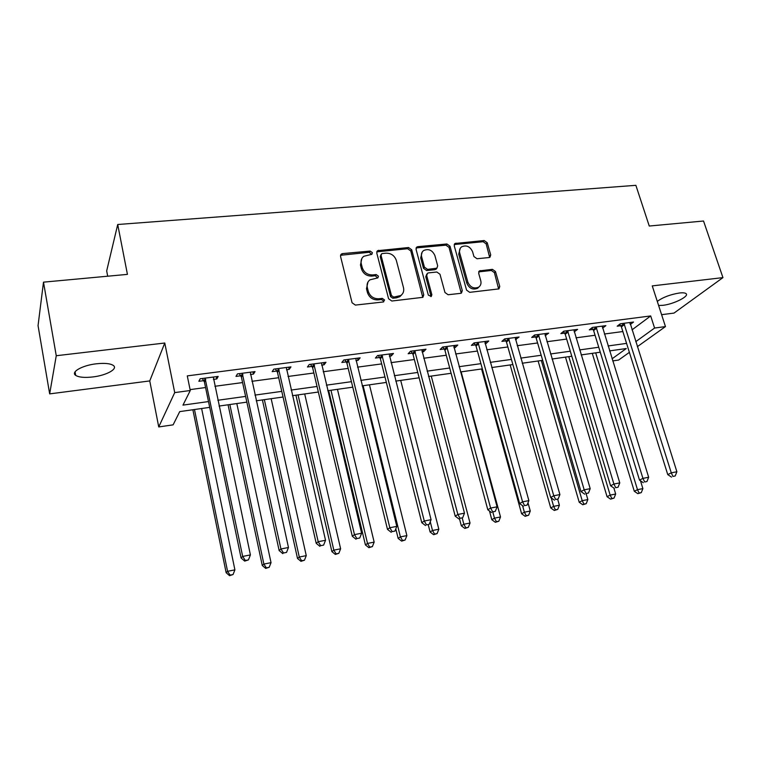 <?xml version="1.0" encoding="UTF-8"?>
<svg xmlns="http://www.w3.org/2000/svg" width="761" height="761" viewBox="0 0 761 761"><rect width="100%" height="100%" fill="white"/><g stroke="black" fill="none" stroke-linecap="round" stroke-linejoin="round"><path stroke-width="1.14" d="M372.405 252.662L370.15 251.063L342.526 253.613L341.299 254.079L340.538 256.4L352.077 302.773L355.377 305.085L383.23 301.984L384.581 299.977L382.298 298.379L378.731 298.769C373.556 298.826 370.074 296.381 368.295 291.425L367.316 287.572C366.621 284.31 367.496 281.722 369.951 279.829L377.884 277.86L378.455 276.176L376.191 274.578L372.633 274.94C367.477 274.949 364.015 272.514 362.255 267.625L361.285 263.81C360.609 260.671 361.437 258.169 363.758 256.305L371.872 254.288L372.405 252.662M371.615 254.44L369.323 252.272L340.519 255.287L341.299 254.079M383.734 301.851L383.706 301.09L381.432 299.492L377.865 299.891L378.731 298.769M377.637 278.003L375.335 275.739L371.787 276.1L372.633 274.94M658.617 305.484L662.917 305.323C673.732 304.172 689.77 296.124 686.003 293.603C684.976 292.814 682.769 292.614 679.383 293.004C670.184 294.526 662.821 297.332 657.295 301.413M96.333 363.796C82.255 365.347 70.402 372.1 75.7 375.392C78.925 377.351 84.642 377.875 92.861 376.942C106.626 375.373 118.44 368.781 113.246 365.404C110.164 363.454 104.533 362.921 96.333 363.796M489.038 257.551L489.96 257.237L490.712 254.897L487.221 242.721L484.167 240.543L454.973 243.491L454.241 245.803L466.569 290.122L469.699 292.338L498.95 288.885L499.758 286.45L495.478 271.525L492.405 269.337L479.449 270.897L478.669 273.285L480.762 280.723C481.437 283.539 480.705 285.708 478.583 287.211C473.827 289.018 470.25 287.316 467.844 282.112L459.711 252.975C459.083 250.312 459.749 248.238 461.708 246.773C466.474 244.842 470.098 246.497 472.581 251.739L473.932 256.543L477.014 258.74L489.038 257.551M632.01 329.865L650.684 315.939L654.584 328.048L665.466 326.583L637.328 346.683M43.491 282.15L56.257 355.729L49.665 393.884L38.05 325.632L43.491 282.15L127.429 274.379L117.717 224.505L635.873 185.323L649.257 226.036L703.535 221.013L722.95 277.613L652.253 285.898L665.466 326.583M49.665 393.884L149.755 380.928L164.776 343.021L56.257 355.729M164.776 343.021L174.716 392.6L190.279 390.507L182.973 405.118L208.495 401.57M650.684 315.939L187.282 375.886L190.279 390.507M411.701 249.77L408.543 247.525L377.532 250.702L376.771 253.023L388.586 298.74L391.829 301.023L422.897 297.323L423.753 294.849L411.701 249.77L410.788 250.959L407.63 248.714L376.762 251.853M417.894 246.659L446.897 243.977L449.998 246.193L462.298 290.588L461.47 293.042L460.548 293.356L448.124 294.745L444.966 292.509L439.982 274.255L436.833 272.019L428.529 272.876L427.511 273.237L426.712 275.634L431.858 294.735L431.259 296.467L428.348 295.125L416.067 249.361L416.819 247.04L417.894 246.659L416.971 247.848L445.917 245.166L446.897 243.977M661.604 314.683L674.027 313.075L722.95 277.613M190.088 389.613L205.565 387.53M214.887 386.284L242.588 382.564M251.92 381.309L278.678 377.722M288.019 376.467L313.865 372.995M323.216 371.749L348.186 368.391M357.546 367.135L381.68 363.901M391.04 362.645L414.355 359.515M423.715 358.26L446.269 355.235M455.62 353.979L477.423 351.049M486.774 349.794L507.863 346.968M517.204 345.713L537.599 342.973M546.931 341.727L566.66 339.073M575.982 337.827L595.073 335.259M604.377 334.012L622.85 331.539M213.432 379.387L216.809 378.94L218.188 376.419L200.153 378.778L198.868 381.299L203.758 380.662M250.426 374.507L253.461 374.108L255.03 371.596L237.461 373.889L235.986 376.41L240.742 375.782M286.488 369.76L289.199 369.399L290.949 366.888L273.827 369.133L272.162 371.644L276.804 371.035M321.646 365.128L324.053 364.814L325.974 362.303L309.27 364.49L307.434 367.002L311.962 366.402M355.939 360.609L358.06 360.334L360.143 357.832L343.848 359.963L341.841 362.464L346.255 361.884M389.394 356.205L391.23 355.958L393.466 353.465L377.57 355.549L375.411 358.05L379.72 357.48M422.051 351.905L423.62 351.696L425.998 349.204L410.483 351.24L408.172 353.732L412.376 353.18M453.917 347.701L455.24 347.53L457.761 345.047L442.607 347.035L440.153 349.518L444.262 348.976M485.042 343.601L486.117 343.458L488.771 340.985L473.979 342.926L471.392 345.399L475.397 344.876M515.444 339.596L519.069 337.018L504.61 338.911L501.899 341.385L505.818 340.871M545.152 335.687L548.671 333.147L534.545 334.992L531.711 337.456L535.535 336.952M574.184 331.863L577.599 329.361L563.796 331.168L560.838 333.613L564.586 333.128M602.56 328.124L605.88 325.66L592.381 327.42L589.318 329.865L592.981 329.38M630.003 323.482L630.317 324.462L633.533 322.036L620.329 323.767L617.171 326.193L620.748 325.727M117.717 224.505L106.683 270.897L107.691 276.205M629.385 352.353L618.617 360.048L612.691 360.914M209.703 407.373L179.729 411.606L173.118 424.847L158.735 426.94L174.716 392.6M149.755 380.928L158.735 426.94M635.749 341.679L654.584 328.048M217.827 400.267L245.603 396.405M254.954 395.102L281.77 391.373M291.14 390.07L317.033 386.464M326.412 385.161L351.43 381.68M360.809 380.367L384.99 377.009M394.369 375.696L417.732 372.452M427.111 371.14L449.694 368.001M459.073 366.697L480.914 363.653M490.284 362.35L511.402 359.411M520.762 358.108L541.185 355.263M550.536 353.97L570.293 351.211M579.635 349.917L598.745 347.254M608.068 345.96L626.569 343.382M612.053 358.831L626.274 348.538L609.599 350.888M600.267 352.21L581.138 354.911M571.796 356.234L552.02 359.021M542.669 360.343L522.227 363.235M512.866 364.557L491.73 367.544M482.35 368.866L460.5 371.948M451.121 373.28L428.51 376.467M419.13 377.798L395.739 381.099M386.35 382.422L362.16 385.846M352.771 387.168L327.725 390.707M318.345 392.029L292.424 395.691M283.054 397.014L256.21 400.809M246.849 402.131L219.044 406.06M216.809 378.94L216.324 376.657M253.461 374.108L252.966 371.863M289.199 369.399L288.695 367.183M324.053 364.814L323.539 362.626M358.06 360.334L357.527 358.174M391.23 355.958L390.688 353.827M423.62 351.696L423.068 349.594M455.24 347.53L454.678 345.456M486.117 343.458L485.547 341.413M516.291 339.482L515.711 337.465M545.77 335.601L545.18 333.603M574.593 331.806L573.994 329.827M602.769 328.096L602.217 326.336M361.846 258.512L360.457 264.99L361.285 263.81M371.787 276.1C366.64 276.119 363.187 273.684 361.427 268.804L360.457 264.99M367.991 281.97L366.469 288.714L367.316 287.572M377.865 299.891C372.7 299.948 369.228 297.503 367.449 292.566L366.469 288.714M422.764 297.408L410.788 250.959M382.412 253.527L381.613 253.813L381.071 255.449L391.458 295.525L393.732 297.113L400.781 295.515C403.32 293.622 404.224 291.006 403.492 287.658L396.338 260.414C394.569 255.61 391.164 253.194 386.103 253.175L382.412 253.527M381.09 254.545L380.215 256.647L381.071 255.449M401.76 294.716L399.867 296.638L396.548 297.817L392.838 298.236L390.574 296.638L380.215 256.647M461.242 293.166L449.019 247.373L445.917 245.166M426.797 274.103L425.76 276.776L430.897 295.848L431.858 294.735M430.926 296.628L430.897 295.848M434.864 255.487C432.343 250.112 428.605 248.457 423.658 250.531C421.699 252.034 421.023 254.117 421.632 256.761L424.419 267.14L427.587 269.384L436.89 268.186L437.68 265.808L434.864 255.487M422.117 252.205L420.7 257.941L421.632 256.761M436.633 268.5L434.931 269.689L426.636 270.536L423.487 268.3L420.7 257.941M416.971 247.848L416.058 248.134M460.243 248.305L458.721 254.145L459.711 252.975M479.021 286.907L477.547 288.314C472.79 290.122 469.223 288.419 466.826 283.225L458.721 254.145M498.645 289.037L494.412 272.647L491.349 270.459L478.679 271.886M489.656 257.389L486.184 243.891L483.14 241.713L454.231 244.538M192.875 409.751L226.15 572.71L227.568 571.311L234.902 569.856L201.617 408.514M194.474 409.523L227.568 571.311L230.126 575.126L229.546 575.677L233.056 574.536L230.126 575.126M234.902 569.856L233.056 574.536M229.546 575.677L226.15 572.71M205.736 379.52L204.424 382.032L241.085 557.994L242.673 556.424L205.07 378.131M245.356 560.496L244.719 561.114L248.447 559.887L245.356 560.496L242.673 556.424L250.407 554.921L213.318 377.056M204.424 382.032L202.312 378.493M241.085 557.994L244.719 561.114M248.447 559.887L250.407 554.921M228.062 404.785L262.279 565.499L263.877 564.082L271.03 562.655L236.814 403.549M229.841 404.529L263.877 564.082L266.35 567.858L265.703 568.41L269.204 567.278L266.35 567.858M271.03 562.655L269.204 567.278M265.703 568.41L262.279 565.499M262.402 399.934L297.513 558.469L299.282 557.033L306.264 555.635L271.163 398.697M264.352 399.658L299.282 557.033L301.67 560.762L300.956 561.333L304.457 560.21L301.67 560.762M306.264 555.635L304.457 560.21M300.956 561.333L297.513 558.469M295.924 395.197L331.882 551.611L333.822 550.146L340.624 548.795L304.695 393.96M298.055 394.892L333.822 550.146L336.124 553.856L335.344 554.427L338.845 553.304L336.124 553.856M340.624 548.795L338.845 553.304M335.344 554.427L331.882 551.611M242.921 374.631L241.408 377.142L279.144 550.555L280.942 548.966L242.245 373.261M283.53 552.99L286.536 552.4L283.53 552.99L280.942 548.966L288.467 547.501L250.293 372.215M241.408 377.142L239.306 373.651M279.144 550.555L282.797 553.618M286.536 552.4L288.467 547.501M279.163 369.865L277.47 372.376L316.205 543.316L318.193 541.699L278.488 368.524M320.685 545.685L323.615 545.104L320.685 545.685L318.193 541.699L325.527 540.272L286.326 367.496M277.47 372.376L275.377 368.933M316.205 543.316L319.886 546.322M323.615 545.104L325.527 540.272M314.493 365.223L312.628 367.725L352.305 536.258L354.474 534.622L313.827 363.891M356.88 538.569L359.734 538.008L356.88 538.569L354.474 534.622L361.618 533.233L321.465 362.892M312.628 367.725L310.545 364.329M352.305 536.258L356.005 539.216M359.734 538.008L361.618 533.233M328.676 390.574L365.413 544.914L367.515 543.44L374.155 542.117L337.446 389.328M330.959 390.25L367.515 543.44L369.741 547.111L368.895 547.692L372.395 546.579L369.741 547.111M374.155 542.117L372.395 546.579M368.895 547.692L365.413 544.914M348.947 360.695L346.921 363.187L387.482 529.38L389.832 527.734L348.281 359.382M392.143 531.635L394.93 531.083L392.143 531.635L389.832 527.734L396.785 526.374L355.739 358.402M346.921 363.187L344.847 359.829M387.482 529.38L391.202 532.291M394.93 531.083L396.785 526.374M395.806 528.866L398.146 538.388L400.4 536.895L406.878 535.601L369.446 384.809M363.102 385.713L400.4 536.895L402.55 540.519L401.637 541.119L405.137 540.006L402.55 540.519M406.878 535.601L405.137 540.006M401.637 541.119L398.146 538.388M428.31 524.938L430.108 532.006L432.495 530.493L438.831 529.237L400.705 380.395M430.26 521.713L432.495 530.493L434.579 534.098L433.618 534.698L437.109 533.585L434.579 534.098M438.831 529.237L437.109 533.585M433.618 534.698L430.108 532.006M459.511 518.84L461.318 525.775L463.849 524.253L470.032 523.026L431.259 376.077M462.222 518.041L463.849 524.253L465.856 527.82L464.838 528.419L468.329 527.325L465.856 527.82M470.032 523.026L468.329 527.325M464.838 528.419L461.318 525.775M489.475 510.992L491.815 519.696L494.469 518.155L500.51 516.957L461.137 371.863M492.881 512.277L494.469 518.155L496.41 521.685L495.344 522.303L498.826 521.209L496.41 521.685M500.51 516.957L498.826 521.209M495.344 522.303L491.815 519.696M481.57 368.971L521.608 513.751L524.386 512.201L530.284 511.021L528.001 502.821M522.579 505.685L524.386 512.201L526.26 515.701L525.147 516.31L528.619 515.226L526.26 515.701M530.284 511.021L528.619 515.226M525.147 516.31L521.608 513.751M382.564 356.272L380.376 358.764L421.775 522.683L424.277 521.009L381.898 354.978M426.512 524.881L429.223 524.339L426.512 524.881L424.277 521.009L431.068 519.687L389.175 354.027M380.376 358.764L378.322 355.454M421.775 522.683L425.504 525.537M429.223 524.339L431.068 519.687M415.373 351.963L413.042 354.445L455.202 516.148L457.865 514.465L414.707 350.688M460.025 518.289L462.669 517.765L460.025 518.289L457.865 514.465L464.486 513.171L421.813 349.756M413.042 354.445L410.988 351.173M455.202 516.148L458.95 518.954M462.669 517.765L464.486 513.171M447.401 347.758L444.919 350.231L487.811 509.775L490.626 508.072L446.736 346.493M492.7 511.868L495.278 511.354L492.7 511.868L490.626 508.072L497.076 506.816L453.67 345.589M444.919 350.231L442.883 346.997M487.811 509.775L491.568 512.534M495.278 511.354L497.076 506.816M478.669 343.649L476.053 346.112L519.63 503.554L522.579 501.841L478.003 342.402M524.576 505.599L527.097 505.104L524.576 505.599L522.579 501.841L528.876 500.614L484.776 341.508M476.053 346.112L474.036 342.916M519.63 503.554L523.397 506.274M527.097 505.104L528.876 500.614M509.204 339.634L506.474 342.089L550.679 497.485L553.761 495.763L508.548 338.398M555.692 499.482L558.146 498.997L555.692 499.482L553.761 495.763L559.906 494.564L515.168 337.532M506.474 342.089L504.514 339.006M550.679 497.485L554.455 500.158M558.146 498.997L559.906 494.564M510.155 364.938L550.736 507.939L553.628 506.369L559.392 505.228L557.68 499.245M551.202 497.856L553.628 506.369L555.435 509.841L554.274 510.46L557.746 509.385L555.435 509.841M559.392 505.228L557.746 509.385M554.274 510.46L550.736 507.939M539.045 335.706L536.191 338.16L580.995 491.558L584.191 489.827L538.388 334.498M586.056 493.508L588.453 493.033L586.056 493.508L584.191 489.827L590.194 488.657L544.857 333.651M536.191 338.16L534.308 335.201M580.995 491.558L584.771 494.193M588.453 493.033L590.194 488.657M538.113 360.99L579.207 502.26L582.203 500.681L587.844 499.558L586.189 493.918M541.328 360.533L582.203 500.681L583.963 504.124L582.755 504.743L586.217 503.668L583.963 504.124M587.844 499.558L586.217 503.668M582.755 504.743L579.207 502.26M568.21 331.872L565.233 334.317L610.588 485.775L613.908 484.034L567.554 330.674M615.706 487.677L618.056 487.221L615.706 487.677L613.908 484.034L619.768 482.893L573.87 329.846M565.233 334.317L563.416 331.482M610.588 485.775L614.374 488.372M618.056 487.221L619.768 482.893M565.48 357.128L607.059 496.695L610.16 495.116L615.668 494.013L613.87 488.02M568.8 356.652L610.16 495.116L611.854 498.522L610.607 499.149L614.06 498.084L611.854 498.522M615.668 494.013L614.06 498.084M610.607 499.149L607.059 496.695M596.71 328.134L593.628 330.569L639.506 480.124L642.931 478.374L596.053 326.945M644.672 481.979L646.964 481.532L644.672 481.979L642.931 478.374L648.657 477.261L602.236 326.136M593.628 330.569L591.877 327.829M639.506 480.124L643.292 482.674M646.964 481.532L648.657 477.261M592.267 353.342L634.293 491.264L637.49 489.675L642.883 488.6L640.486 480.79M595.682 352.857L637.49 489.675L639.135 493.052L637.851 493.68L641.285 492.614L639.135 493.052M642.883 488.6L641.285 492.614M637.851 493.68L634.293 491.264M624.581 324.471L621.395 326.897L667.758 474.607L671.288 472.847L623.925 323.292M672.962 476.424L675.197 475.977L672.962 476.424L671.288 472.847L676.881 471.753L629.965 322.502M621.395 326.897L619.692 324.253M667.758 474.607L671.544 477.118M675.197 475.977L676.881 471.753M369.323 252.272L370.15 251.063M381.432 299.492L382.298 298.379M375.335 275.739L376.191 274.578M361.427 268.804L362.255 267.625M367.449 292.566L368.295 291.425M341.746 254.83L342.526 253.613M422.802 295.962L423.753 294.849M377.837 251.482L378.683 250.274M407.63 248.714L408.543 247.525M390.574 296.638L391.458 295.525M392.838 298.236L393.732 297.113M396.548 297.817L397.451 296.704M449.019 247.373L449.998 246.193M461.29 291.691L462.298 290.588M425.76 276.776L426.712 275.634M423.487 268.3L424.419 267.14M426.636 270.536L427.587 269.384M434.931 269.689L435.891 268.538M466.826 283.225L467.844 282.112M479.335 271.715L480.372 270.583M491.349 270.459L492.405 269.337M494.412 272.647L495.478 271.525M498.683 287.544L499.758 286.45M454.992 244.329L455.982 243.139M483.14 241.713L484.167 240.543M486.184 243.891L487.221 242.721M489.656 256.048L490.712 254.897M205.299 378.474L203.986 381.004M242.474 373.603L240.971 376.124M278.716 368.857L277.023 371.368M314.046 364.224L312.181 366.735M348.509 359.706L346.474 362.207M382.127 355.301L379.939 357.794M414.926 351.002L412.595 353.494M446.954 346.807L444.481 349.289M478.222 342.707L475.615 345.18M508.767 338.702L506.027 341.166M538.598 334.792L535.744 337.256M567.763 330.978L564.795 333.423M596.263 327.24L593.19 329.675M624.134 323.587L620.957 326.012M75.7 375.392L75.063 371.825M376.79 251.758L377.532 250.702M399.867 296.638L400.781 295.515M435.929 269.337L436.89 268.186M416.115 247.953L416.819 247.04M477.547 288.314L478.583 287.211M478.802 271.601L479.449 270.897M454.327 244.281L454.973 243.491"/></g></svg>
